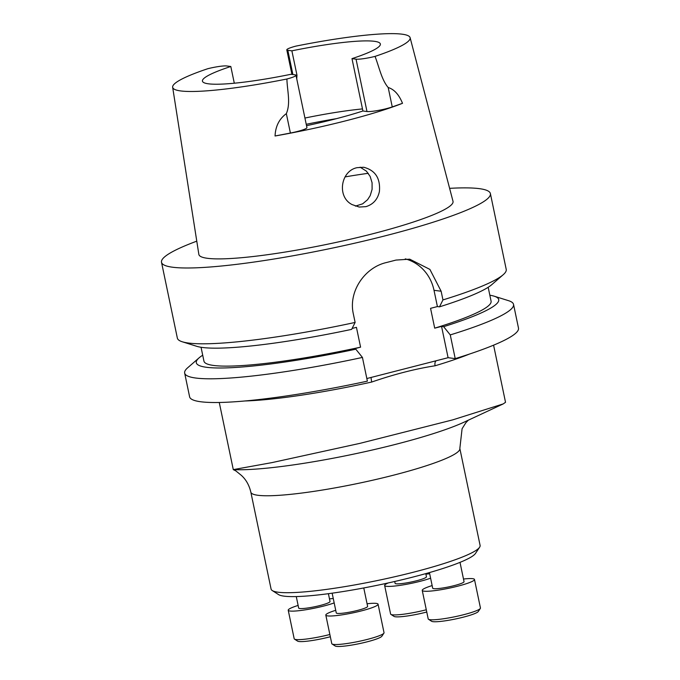 <?xml version="1.0" encoding="UTF-8"?>
<svg xmlns="http://www.w3.org/2000/svg" width="680" height="680" viewBox="0 0 680 680"><rect width="100%" height="100%" fill="white"/><g stroke="black" fill="none" stroke-linecap="round" stroke-linejoin="round"><path stroke-width="1.02" d="M480.327 608.438L478.269 611.524A24.021 3.009 168.2 0 1 455.481 618.979A24.021 3.009 168.2 0 1 431.613 621.274L428.493 619.267A26.69 3.349 -11.8 0 0 455.005 616.709A26.69 3.349 -11.8 0 0 480.327 608.438A26.69 3.349 -11.8 0 0 480.445 607.979L474.487 579.462A26.69 3.349 168.2 0 1 449.046 588.2A26.69 3.349 168.2 0 1 422.238 590.385A26.69 3.349 168.2 0 1 432.14 585.582M426.76 612.017A24.021 3.009 168.2 0 1 394.026 616.394L390.898 614.388A26.69 3.349 -11.8 0 0 392.377 614.805A26.69 3.349 -11.8 0 0 426.292 609.773M383.902 633.165L381.846 636.25A24.021 3.009 168.2 0 1 366.988 641.861A24.021 3.009 168.2 0 1 335.197 646L332.07 643.994A26.69 3.349 -11.8 0 0 367.396 639.395A26.69 3.349 -11.8 0 0 383.902 633.165A26.69 3.349 -11.8 0 0 384.03 632.706L378.072 604.188A26.69 3.349 168.2 0 1 352.631 612.927A26.69 3.349 168.2 0 1 325.813 615.111A26.69 3.349 168.2 0 1 335.725 610.308M330.335 636.744A24.021 3.009 168.2 0 1 298.936 641.495A24.021 3.009 168.2 0 1 297.602 641.121L294.474 639.115A26.69 3.349 -11.8 0 0 295.962 639.531A26.69 3.349 -11.8 0 0 329.8 634.516A26.69 3.349 -11.8 0 0 329.868 634.5M422.238 590.385L428.196 618.894A26.69 3.349 -11.8 0 0 428.493 619.267M430.601 578.196A26.69 3.349 168.2 0 1 386.418 586.288A26.69 3.349 168.2 0 1 384.642 585.505L390.6 614.014A26.69 3.349 -11.8 0 0 390.898 614.388M325.813 615.111L331.772 643.62A26.69 3.349 -11.8 0 0 332.07 643.994M334.177 602.922A26.69 3.349 168.2 0 1 323.841 606.008A26.69 3.349 168.2 0 1 288.226 610.232L294.185 638.741A26.69 3.349 -11.8 0 0 294.474 639.115M463.496 579.029A26.69 3.349 168.2 0 1 474.487 579.462M384.642 585.505A26.69 3.349 168.2 0 1 388.229 582.947M425.901 574.149A26.69 3.349 168.2 0 1 429.683 573.801M367.072 603.755A26.69 3.349 168.2 0 1 376.295 603.406A26.69 3.349 168.2 0 1 378.072 604.188M288.226 610.232A26.69 3.349 168.2 0 1 298.129 605.429M329.477 598.876A26.69 3.349 168.2 0 1 333.26 598.527M429.428 572.586L432.692 588.2A16.014 2.006 -11.8 0 0 433.755 588.667A16.014 2.006 -11.8 0 0 451.46 586.296A16.014 2.006 -11.8 0 0 464.04 581.646L460.012 562.369M394.714 581.485L395.097 583.321A16.014 2.006 -11.8 0 0 416.466 580.788A16.014 2.006 -11.8 0 0 426.445 576.767L425.791 573.623M332.146 593.181L336.269 612.927A16.014 2.006 -11.8 0 0 337.331 613.394A16.014 2.006 -11.8 0 0 355.045 611.023A16.014 2.006 -11.8 0 0 367.616 606.373L363.774 587.953M296.276 596.572L298.673 608.048A16.014 2.006 -11.8 0 0 299.744 608.515A16.014 2.006 -11.8 0 0 317.45 606.144A16.014 2.006 -11.8 0 0 330.029 601.494L328.398 593.691M479.604 547.238L475.49 553.427A101.422 12.707 168.2 0 1 412.751 577.108A101.422 12.707 168.2 0 1 278.519 594.575L272.272 590.554A106.76 13.379 -11.8 0 0 413.567 572.178A106.76 13.379 -11.8 0 0 479.604 547.238A106.76 13.379 -11.8 0 0 480.097 545.411L459.841 448.469A106.76 13.379 168.2 0 1 393.312 475.235A106.76 13.379 168.2 0 1 250.835 492.133L271.082 589.075A106.76 13.379 -11.8 0 0 272.272 590.554M449.616 188.343A167.986 21.054 168.2 0 1 490.39 193.579A167.986 21.054 168.2 0 1 385.704 235.688A167.986 21.054 168.2 0 1 161.508 262.284L177.352 338.104A167.986 21.054 -11.8 0 0 182.274 341.776A167.986 21.054 -11.8 0 0 355.122 322.439L353.302 313.76C348.296 291.397 364.752 267.623 386.078 262.616A167.986 21.054 168.2 0 0 391.059 261.35A167.986 21.054 168.2 0 0 395.99 260.075L409.725 259.173L429.896 269.399L441.133 291.236L442.952 299.914L439.492 306.841L437.41 306.57L430.559 308.329L434.699 328.159L441.558 326.4L443.64 326.672L450.262 334.909A167.986 21.054 -11.8 0 0 513.536 304.385L518.491 328.108A167.986 21.054 168.2 0 1 455.217 358.624L448.094 357.697L366.834 378.539M362.431 357.433L367.387 381.149A167.986 21.054 168.2 0 1 189.609 396.814L184.662 373.091A167.986 21.054 -11.8 0 0 362.431 357.433L355.81 349.197L353.727 348.925L360.578 347.166A146.659 18.386 -11.8 0 1 203.949 361.148L201.05 347.267M360.137 167.169L366.435 171.173L370.132 176.409L372.07 182.725L372.096 189.346L370.2 195.627L367.565 199.725L362.635 203.839L355.368 206.125M379.406 191.513C380.562 178.364 375.317 170.272 363.698 167.255L357.102 167.671C340.765 170.816 336.634 196.792 352.045 204.569L359.21 207.043L365.942 206.644C373.218 204.408 377.714 199.368 379.406 191.513M306.527 125.681A90.882 11.39 -11.8 0 0 362.925 110.993L351.985 58.633A90.882 11.39 -11.8 0 0 380.358 43.979A90.882 11.39 -11.8 0 0 291.881 50.83L296.973 75.191L296.743 78.846M304.938 118.04A90.882 11.39 168.2 0 1 305.881 117.844A90.882 11.39 168.2 0 1 362.491 108.919M230.809 66.496L226.754 65.968A15.377 1.929 168.2 0 0 207.757 68.722A121.295 15.198 168.2 0 0 172.652 87.269A121.295 15.198 168.2 0 0 286.909 78.999A15.377 1.929 -11.8 0 0 295.995 75.267A15.377 1.929 -11.8 0 0 294.975 74.817L290.921 74.29A90.882 11.39 168.2 0 1 202.444 81.15A90.882 11.39 168.2 0 1 230.809 66.496L234.302 83.215M291.881 50.83L287.827 50.303A15.377 1.929 -11.8 0 1 286.798 49.852A15.377 1.929 -11.8 0 1 295.894 46.121A121.295 15.198 168.2 0 1 410.108 37.663A121.295 15.198 168.2 0 1 375.037 56.397A15.377 1.929 168.2 0 1 356.048 59.16L351.985 58.633M362.925 110.993L366.988 111.52A15.377 1.929 168.2 0 0 392.25 106.922L402.5 103.309A123.998 15.538 168.2 0 1 346.443 120.641A123.998 15.538 168.2 0 1 275.06 135.992L290.394 133.042A15.377 1.929 -11.8 0 0 306.935 127.627L295.995 75.267M161.508 262.284A167.986 21.054 168.2 0 1 196.775 241.162M442.952 299.914A167.986 21.054 -11.8 0 0 503.183 274.737A167.986 21.054 -11.8 0 0 506.226 269.399L490.39 193.579M182.274 341.776L196.698 346.298A154.47 19.363 -11.8 0 0 351.662 329.366L355.122 322.439M360.578 347.166L356.439 327.344L352.129 328.449M439.492 306.841A154.47 19.363 -11.8 0 0 491.776 284.656L503.183 274.737M434.699 328.159A146.659 18.386 -11.8 0 0 491.079 301.163L488.18 287.283M443.64 326.672A154.47 19.363 -11.8 0 0 494.19 296.191A154.47 19.363 -11.8 0 0 489.838 295.222M202.708 355.207A154.47 19.363 -11.8 0 0 199.104 357.833A154.47 19.363 -11.8 0 0 355.81 349.197M199.104 357.833L187.697 367.752A167.986 21.054 -11.8 0 0 184.662 373.091M513.536 304.385A167.986 21.054 -11.8 0 0 508.606 300.704L494.19 296.191M455.217 358.624L450.262 334.909M375.037 56.397C379.091 66.776 381.574 79.823 388.195 87.516C394.238 89.386 399.007 94.647 402.5 103.309M410.108 37.663L453.008 201.28A129.829 16.269 168.2 0 1 372.13 233.928A129.829 16.269 168.2 0 1 198.849 254.379L172.652 87.269M275.06 135.992C275.476 126.327 279.242 118.872 286.339 113.636C290.878 103.079 287.164 90.355 286.909 78.999M437.41 306.57L434.01 290.309A42.704 39.865 97.4 0 0 405.28 258.876M448.094 357.697L441.558 326.4M505.504 402.322L503.2 403.92L452.727 419.866L359.924 443.36L271.915 462.621L233.291 469.616L235.926 470.96L241.196 475.226C245.956 479.451 249.169 485.087 250.835 492.133M469.489 354.05A140.123 17.561 168.2 0 1 435.098 365.78C415.497 368.815 394.383 374.229 371.739 382.032A140.123 17.561 168.2 0 1 244.902 400.971M435.098 365.78A5.338 2.975 73.3 0 1 436.322 360.723M371.212 377.375A5.338 0.501 -102.5 0 0 371.739 382.032M292.893 74.545L287.827 50.303M296.973 75.191L295.808 75.047M366.988 111.52L356.048 59.16M441.133 291.236L434.01 290.309M292.085 74.443A15.377 1.929 168.2 0 1 291.89 74.213L286.798 49.852M290.394 133.042L286.339 113.636M392.25 106.922L388.195 87.516M306.238 124.295A105.358 13.209 168.2 0 1 336.498 118.643M345.049 176.91A106.972 13.404 168.2 0 1 368.271 173.315M503.2 403.92L464.262 422.076A132.081 16.558 168.2 0 1 352.027 454.461A132.081 16.558 168.2 0 1 236.224 469.719L233.461 469.65M468.316 420.18L465.86 422.739L462.085 428.723L459.841 448.469M219.266 402.483L233.291 469.616M493.587 345.168L505.529 402.313"/></g></svg>
